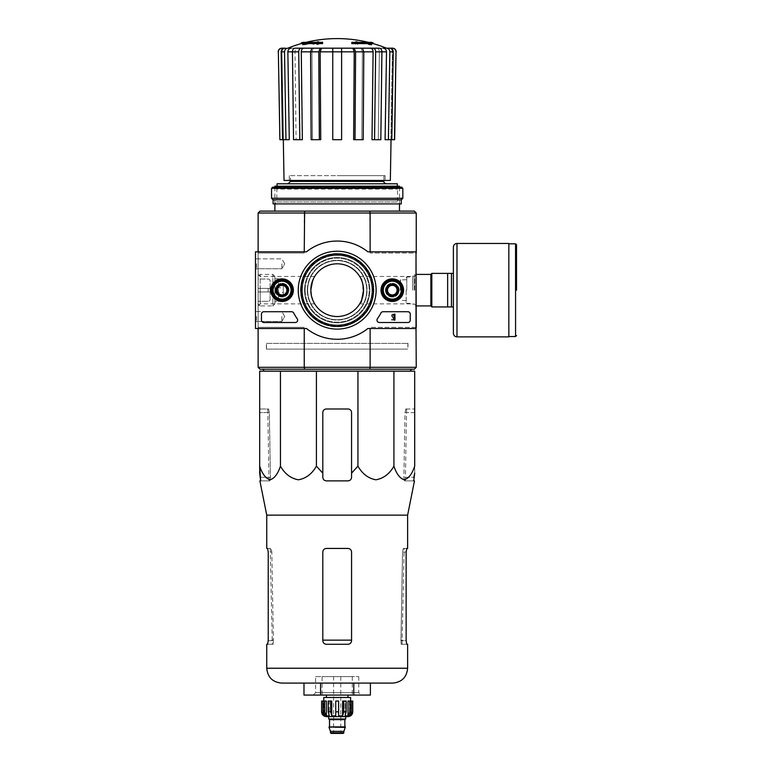 <?xml version="1.0" encoding="UTF-8"?>
<svg xmlns="http://www.w3.org/2000/svg" width="772" height="772" viewBox="0 0 772 772"><rect width="100%" height="100%" fill="white"/><g stroke="black" fill="none" stroke-linecap="round" stroke-linejoin="round"><path stroke-width="0.58" stroke-dasharray="3.86 2.9" d="M357.947 371.149L414.689 371.149L414.689 466.124C412.18 473.844 408.726 478.399 404.325 479.798C399.906 478.428 396.441 473.873 393.923 466.124C389.58 473.844 383.587 478.399 375.964 479.798C368.312 478.428 362.309 473.873 357.947 466.124L357.947 371.149L259.682 371.149L259.682 466.124C262.19 473.873 265.664 478.428 270.075 479.798C274.485 478.399 277.939 473.844 280.448 466.124L280.448 371.149M263.995 371.149L410.376 371.149L263.995 371.149M301.244 42.875L308.51 42.875L308.51 43.599L301.244 43.599M322.571 43.599L322.571 43.068L309.977 43.068A129.32 11.271 90 0 1 310.489 42.161A128.364 83.366 -90 0 1 312.235 42.064A129.677 11.3 -90 0 0 311.598 43.328A129.185 128.692 90 0 0 304.284 44.901A125.527 81.523 90 0 0 302.508 45.017A129.551 129.059 -90 0 1 308.51 43.599M322.571 42.344L322.571 43.068M305.973 42.344A131.771 131.771 0 0 0 303.164 43.068L303.164 42.344L309.977 42.344L309.977 43.068M309.977 42.344A129.32 11.271 90 0 1 310.489 41.447L310.489 42.161M310.489 41.447A128.364 83.366 -90 0 1 312.235 41.341L312.235 42.064M312.235 41.341A129.677 11.3 -90 0 0 311.598 42.605L311.598 43.328M311.598 42.605A129.185 128.692 90 0 0 304.284 44.187L304.284 44.901M304.284 44.187A125.527 81.523 90 0 0 302.508 44.293L302.508 45.017M302.508 44.293A129.551 129.059 -90 0 1 308.51 42.875M351.8 42.344L351.8 43.599M373.127 43.599L365.86 43.599L365.86 42.875L373.127 42.875M365.86 42.875A129.551 129.059 90 0 1 371.863 44.293L371.863 45.017A125.527 81.523 -90 0 0 370.087 44.901A129.185 128.692 -90 0 0 362.763 43.328A129.677 11.3 90 0 0 362.136 42.064A128.364 83.366 90 0 1 363.882 42.161A129.32 11.271 -90 0 1 364.394 43.068L351.8 43.068M365.86 43.599A129.551 129.059 90 0 1 371.863 45.017M371.863 44.293A125.527 81.523 -90 0 0 370.087 44.187L370.087 44.901M370.087 44.187A129.185 128.692 -90 0 0 362.763 42.605L362.763 43.328M362.763 42.605A129.677 11.3 90 0 0 362.136 41.341L362.136 42.064M362.136 41.341A128.364 83.366 90 0 1 363.882 41.447L363.882 42.161M363.882 41.447A129.32 11.271 -90 0 1 364.394 42.344L364.394 43.068M364.394 42.344L371.207 42.344L371.207 43.068A131.771 131.771 0 0 0 368.389 42.344M357.552 41.736L357.552 43.927A127.37 127.37 0 0 0 355.631 43.628L355.631 41.447A129.532 129.532 0 0 1 357.552 41.736L357.552 44.641A127.37 127.37 0 0 0 355.631 44.351L355.631 42.161A129.532 129.532 0 0 1 357.552 42.45M355.631 41.447L355.631 42.161M357.552 43.927L357.552 44.641M355.631 43.628L355.631 44.351M316.819 41.736A129.532 129.532 0 0 1 318.74 41.447L318.74 42.228A128.76 128.76 0 0 1 322.571 41.727L322.571 42.161A128.326 128.326 0 0 0 318.74 42.663L318.74 43.628A127.37 127.37 0 0 0 316.819 43.927L316.819 42.952A128.326 128.326 0 0 0 312.988 43.628L312.988 43.193A128.76 128.76 0 0 1 316.819 42.518L316.819 42.45A129.532 129.532 0 0 1 318.74 42.161L318.74 42.942A128.76 128.76 0 0 1 322.571 42.45L322.571 42.885A128.326 128.326 0 0 0 318.74 43.377L318.74 44.351A127.37 127.37 0 0 0 316.819 44.641L316.819 43.676A128.326 128.326 0 0 0 312.988 44.351L312.988 43.907A128.76 128.76 0 0 1 316.819 43.232L316.819 42.45M316.819 42.518L316.819 43.232M318.74 41.447L318.74 42.161M318.74 42.228L318.74 42.942M322.571 41.727L322.571 42.45M322.571 42.161L322.571 42.885M318.74 42.663L318.74 43.377M318.74 43.628L318.74 44.351M316.819 43.927L316.819 44.641M316.819 42.952L316.819 43.676M312.988 43.628L312.988 44.351M312.988 43.193L312.988 43.907M287.802 48.182C285.756 48.404 284.646 49.62 284.472 51.84C284.646 49.62 285.756 48.404 287.802 48.182L388.798 48.182C391.018 48.404 392.215 49.62 392.408 51.84L390.864 139.703L385.083 139.703L388.48 139.703L385.083 139.703L386.511 51.84C386.328 49.62 385.218 48.404 383.173 48.182L386.511 48.182C388.548 48.404 389.667 49.62 389.841 51.84L393.228 51.84L391.809 139.703M285.563 48.182C283.353 48.404 282.147 49.62 281.963 51.84C282.156 49.62 283.353 48.404 285.563 48.182L281.963 48.182C279.753 48.404 278.547 49.62 278.354 51.84L279.725 139.703M303.821 48.182C302.257 48.404 301.408 49.62 301.273 51.84L302.354 139.703L293.543 139.703L296.091 139.703L293.543 139.703L292.453 51.84C292.588 49.62 293.437 48.404 295 48.182L383.173 48.182M396.007 51.84C395.824 49.63 394.627 48.404 392.408 48.182L388.798 48.182C391.018 48.404 392.215 49.62 392.408 51.84L389.899 51.84L388.48 139.703L389.899 51.84C389.725 49.62 388.615 48.404 386.569 48.182C388.615 48.404 389.725 49.62 389.899 51.84L392.408 51.84L390.864 139.703L394.473 139.703L396.181 51.84M376.813 48.182C378.386 48.404 379.235 49.62 379.37 51.84C379.235 49.62 378.386 48.404 376.813 48.182L379.37 48.182C380.934 48.404 381.783 49.62 381.918 51.84L380.828 139.703L372.007 139.703L378.28 139.703L372.007 139.703L373.098 51.84C372.963 49.62 372.114 48.404 370.55 48.182M361.035 48.182L362.415 51.84L361.035 48.182L362.415 48.182L363.795 51.84L363.207 139.703L353.634 139.703L361.827 139.703L353.634 139.703L354.223 51.84L352.843 48.182M321.528 48.182L320.148 51.84L320.737 139.703L312.544 139.703L311.956 51.84L310.576 51.84L311.956 48.182L313.335 48.182L311.956 51.84L312.544 139.703L311.164 139.703L320.737 139.703L311.164 139.703L310.576 51.84L318.768 51.84L319.357 139.703M284.472 48.182C282.427 48.404 281.317 49.62 281.143 51.84L284.53 51.84C284.704 49.62 285.814 48.404 287.86 48.182L297.548 48.182C295.985 48.404 295.136 49.62 295 51.84L296.091 139.703L295 51.84C295.136 49.62 295.985 48.404 297.548 48.182M373.098 48.182C374.661 48.404 375.51 49.62 375.646 51.84L381.918 51.84L379.37 51.84L378.28 139.703L379.37 51.84L386.511 51.84M354.223 48.182L355.602 51.84L363.795 51.84L362.415 51.84L361.827 139.703L362.415 51.84L373.098 51.84M332.751 139.703L341.62 139.703L332.751 139.703L332.751 51.84L332.751 139.703L332.751 51.84L341.62 51.84L341.62 139.703L332.751 139.703M354.223 51.84L341.62 51.84L341.62 48.182L341.62 139.703L341.62 48.182M332.751 48.182L332.751 51.84L332.751 48.182M291.189 48.182C289.143 48.404 288.033 49.62 287.86 51.84L289.288 139.703L279.898 139.703M285.891 139.703L284.472 51.84L285.891 139.703M283.498 139.703L281.963 51.84L283.498 139.703M282.562 139.703L281.143 51.84M284.53 51.84L285.949 139.703M287.86 51.84L298.725 51.84L299.806 139.703M298.725 51.84C298.851 49.62 299.71 48.404 301.273 48.182M301.273 51.84L311.956 51.84L313.335 48.182M318.768 51.84L320.148 48.182M355.014 139.703L355.602 51.84M374.555 139.703L375.646 51.84M393.228 51.84C393.054 49.62 391.944 48.404 389.899 48.182M388.412 139.703L389.841 51.84M290.465 175.64L383.906 175.64L290.465 175.64L290.465 181.391L383.906 181.391M260.174 290.166L260.174 303.878L260.174 290.166M312.583 280.709L314.677 276.453L311.377 284.829M311.367 295.444L314.677 303.878C313.316 303.087 312.033 298.513 310.827 290.166A26.354 26.354 0 0 1 350.363 267.344A26.354 26.354 0 0 1 350.363 312.988A26.354 26.354 0 0 1 310.827 290.166A26.354 26.354 0 0 1 350.363 267.344A26.354 26.354 0 0 1 350.363 312.988A26.354 26.354 0 0 1 310.827 290.166A26.354 26.354 0 0 0 350.363 312.988A26.354 26.354 0 0 0 350.363 267.344A26.354 26.354 0 0 0 310.827 290.166A26.354 26.354 0 0 0 350.363 312.988A26.354 26.354 0 0 0 350.363 267.344A26.354 26.354 0 0 0 310.827 290.166A26.354 26.354 0 0 1 350.363 267.344A26.354 26.354 0 0 1 350.363 312.988A26.354 26.354 0 0 1 310.827 290.166M414.197 290.166L414.197 276.453L414.197 290.166M361.778 299.623L359.694 303.878C363.94 304.766 363.921 275.556 359.694 276.453C361.055 277.245 362.338 281.819 363.535 290.166M258.118 328.496L258.118 327.299L304.245 327.299L258.118 327.299L304.245 327.299L258.118 327.299L258.118 253.033L258.118 367.308L260.039 369.228L304.631 369.228L304.245 367.308L370.126 367.308L369.74 369.228L304.631 369.228M369.74 369.228L414.332 369.228L416.243 367.308L416.243 327.299L370.126 327.299L370.126 328.496M416.243 327.299L370.126 327.299L416.243 327.299L416.243 213.014L304.245 213.014L304.631 211.103L369.74 211.103L370.126 253.033L416.012 253.033M274.89 211.103L399.481 211.103L274.89 211.103M369.74 211.103L414.332 211.103L416.243 213.014M304.245 251.836L304.245 253.033L258.118 253.033L258.118 213.014L260.039 211.103L304.631 211.103M300.53 290.166A36.66 36.66 0 0 1 355.516 258.417A36.66 36.66 0 0 1 355.516 321.914A36.66 36.66 0 0 1 300.53 290.166A36.66 36.66 0 0 1 355.516 258.417A36.66 36.66 0 0 1 355.516 321.914A36.66 36.66 0 0 1 300.53 290.166M386.299 290.166A5.993 5.993 0 0 1 395.283 284.974A5.993 5.993 0 0 1 395.283 295.348A5.993 5.993 0 0 1 386.299 290.166A5.993 5.993 0 0 1 395.283 284.974A5.993 5.993 0 0 1 395.283 295.348A5.993 5.993 0 0 1 386.299 290.166M276.087 290.166A5.993 5.993 0 0 1 285.071 284.974A5.993 5.993 0 0 1 285.071 295.348A5.993 5.993 0 0 1 276.087 290.166A5.993 5.993 0 0 1 285.071 284.974A5.993 5.993 0 0 1 285.071 295.348A5.993 5.993 0 0 1 276.087 290.166M258.118 367.308L304.245 367.308L304.245 328.496M416.243 367.308L370.126 367.308L370.126 327.299L416.012 327.299M370.126 251.836L370.126 253.033L416.243 253.033M258.118 251.836L258.118 253.033L304.245 253.033L258.118 253.033L304.245 253.033L304.245 213.014L258.118 213.014M416.243 290.166L416.243 274.407L416.243 290.166M258.118 290.166L258.118 274.407L258.118 290.166M277.129 290.166A4.95 4.95 0 0 1 284.559 285.881A4.95 4.95 0 0 1 284.559 294.45A4.95 4.95 0 0 1 277.129 290.166A4.95 4.95 0 0 1 284.559 285.881A4.95 4.95 0 0 1 284.559 294.45A4.95 4.95 0 0 1 277.129 290.166A4.95 4.95 0 0 1 284.559 285.881A4.95 4.95 0 0 1 284.559 294.45A4.95 4.95 0 0 1 277.129 290.166A4.95 4.95 0 0 1 282.079 285.215A4.95 4.95 0 0 1 287.03 290.166A4.95 4.95 0 0 1 282.079 295.116A4.95 4.95 0 0 1 277.129 290.166M387.341 290.166A4.95 4.95 0 0 1 394.762 285.881A4.95 4.95 0 0 1 394.762 294.45A4.95 4.95 0 0 1 387.341 290.166A4.95 4.95 0 0 1 394.762 285.881A4.95 4.95 0 0 1 394.762 294.45A4.95 4.95 0 0 1 387.341 290.166A4.95 4.95 0 0 1 394.762 285.881A4.95 4.95 0 0 1 394.762 294.45A4.95 4.95 0 0 1 387.341 290.166A4.95 4.95 0 0 1 392.292 285.215A4.95 4.95 0 0 1 397.242 290.166A4.95 4.95 0 0 1 392.292 295.116A4.95 4.95 0 0 1 387.341 290.166M301.244 290.166A35.937 35.937 0 0 1 355.149 259.045A35.937 35.937 0 0 1 355.149 321.287A35.937 35.937 0 0 1 301.244 290.166A35.937 35.937 0 0 1 355.149 259.045A35.937 35.937 0 0 1 355.149 321.287A35.937 35.937 0 0 1 301.244 290.166A35.937 35.937 0 0 1 355.149 259.045A35.937 35.937 0 0 1 355.149 321.287A35.937 35.937 0 0 1 301.244 290.166A35.937 35.937 0 0 1 355.149 259.045A35.937 35.937 0 0 1 355.149 321.287A35.937 35.937 0 0 1 301.244 290.166A35.937 35.937 0 0 1 355.149 259.045A35.937 35.937 0 0 1 355.149 321.287A35.937 35.937 0 0 1 301.244 290.166M274.89 187.142L274.89 203.914L399.481 203.914L274.89 203.914L276.839 201.965L397.532 201.965L276.839 201.965L276.839 189.092L397.532 189.092L276.839 189.092L274.89 187.142L399.481 187.142L274.89 187.142M274.89 186.187L399.481 186.187M288.072 183.794L386.299 183.794L288.072 183.794M277.052 183.794L397.319 183.794M277.052 186.187L397.319 186.187L277.052 186.187M284.028 180.436L390.342 180.436M337.181 180.436L385.103 180.436L337.181 180.436M337.181 175.64L385.103 175.64L337.181 175.64M260.647 480.879L269.872 480.879L269.013 480.879L269.872 480.879L270.48 477.279L269.332 412.595L268.598 408.996L259.682 408.996L259.682 412.595L259.682 408.996L268.598 408.996L269.332 412.595L270.48 477.279L269.872 480.879L259.894 480.879M322.812 473.188L322.812 412.595A3.59 3.59 0 0 1 326.402 408.996C324.23 409.199 323.034 410.405 322.812 412.595L322.812 473.188L316.414 466.124C312.071 473.844 306.088 478.399 298.455 479.798C290.812 478.428 284.81 473.873 280.448 466.124M316.414 466.124L316.414 371.149M393.923 466.124L393.923 371.149M414.689 412.595L414.689 473.188L414.689 408.996L414.689 412.595L405.039 412.595L405.763 408.996L405.039 412.595L403.881 477.279L404.499 480.879L405.358 480.879L404.499 480.879L403.881 477.279L405.039 412.595L414.689 412.595M357.947 466.124L351.559 473.188L351.559 412.595C351.337 410.405 350.141 409.208 347.969 408.996A3.59 3.59 0 0 1 351.559 412.595L351.559 473.188M326.402 408.996L347.969 408.996C350.141 409.199 351.337 410.405 351.559 412.595L351.559 477.279C351.347 479.46 350.15 480.657 347.969 480.879L326.402 480.879C324.221 480.657 323.024 479.46 322.812 477.279C323.034 479.48 324.23 480.676 326.402 480.879C324.23 480.676 323.034 479.48 322.812 477.279L322.812 412.595C323.034 410.405 324.23 409.208 326.402 408.996L347.969 408.996L326.402 408.996M370.386 695.07L320.583 695.07L320.583 683.085L353.779 683.085L303.985 683.085L370.386 683.085M322.812 552.038L322.812 640.683L322.812 552.038C323.034 549.838 324.23 548.641 326.402 548.438C324.23 548.641 323.034 549.838 322.812 552.038L322.812 640.683C323.024 642.864 324.23 644.06 326.402 644.273C324.23 644.07 323.034 642.873 322.812 640.683C323.034 642.873 324.23 644.07 326.402 644.273L347.969 644.273C350.141 644.07 351.337 642.873 351.559 640.683C351.337 642.864 350.141 644.06 347.969 644.273C350.141 644.07 351.337 642.873 351.559 640.683L351.559 552.038C351.337 549.838 350.141 548.641 347.969 548.438C350.141 548.641 351.337 549.838 351.559 552.038L351.559 640.683L351.559 552.038C351.337 549.838 350.141 548.641 347.969 548.438L326.402 548.438C324.23 548.641 323.034 549.838 322.812 552.038M267.575 644.273L273.22 644.273L273.394 640.142L273.22 644.273L266.745 644.273M266.745 548.438L271.068 548.438L267.575 548.438L268.231 552.038L271.821 552.038L273.394 640.142L271.821 552.038L271.068 548.438L271.821 552.038L268.231 552.038L268.231 640.683L273.413 640.683L268.231 640.683M400.977 640.142L402.55 552.038L400.957 640.683L400.977 640.142L402.569 640.142L400.977 640.142M403.302 548.438L402.55 552.038L403.302 548.438L406.796 548.438L403.302 548.438M401.15 644.273L400.957 640.683L401.15 644.273L406.796 644.273L401.15 644.273M407.626 644.273L406.796 644.273L406.14 640.683L400.957 640.683L406.14 640.683L406.14 552.038L402.55 552.038L406.14 552.038M406.796 548.438L407.626 548.438M414.477 480.879L404.499 480.879L413.715 480.879L413.86 477.279L403.881 477.279L413.86 477.279M266.745 515.136L407.626 515.136M405.763 408.996L414.689 408.996L405.763 408.996M347.969 480.879C350.141 480.676 351.337 479.48 351.559 477.279C351.337 479.48 350.141 480.676 347.969 480.879M320.583 695.07L303.985 695.07M353.779 695.07L353.779 683.085M315.623 676.619L358.748 676.619L315.623 676.619L315.623 692.667L358.748 692.667L315.623 692.667L313.229 695.07L361.142 695.07L313.229 695.07M266.388 349.108L407.983 349.108L266.388 349.108L266.388 343.357L407.983 343.357L266.388 343.357M266.504 343.357L407.867 343.357L266.504 343.357L266.504 349.108L407.867 349.108L266.504 349.108M453.386 273.394L451.466 273.394L451.466 306.938L431.818 306.938L431.818 273.394L451.466 273.394L451.466 306.938L453.386 306.938L453.386 247.04M447.635 273.394L447.635 306.938M400.311 290.166L400.311 279.985L400.311 290.166M406.188 290.166L406.188 302.74L406.188 290.166M406.786 290.166L406.786 276.984L406.786 290.166M412.653 290.166L412.653 276.453L412.653 290.166M414.709 290.166L414.709 274.407L414.709 290.166M431.818 290.166L431.818 273.442L431.818 290.166M508.844 336.882L508.844 243.45M451.466 273.394L451.466 306.938M416.012 328.496L416.012 251.836L367.887 251.836A49.118 49.118 0 0 0 306.474 251.836L255.484 251.836L255.484 328.496L306.474 328.496A49.118 49.118 0 0 0 367.887 328.496L416.012 328.496L416.012 251.836L367.887 251.836A49.118 49.118 0 0 0 306.474 251.836L255.484 251.836L255.484 328.496L306.474 328.496A49.118 49.118 0 0 0 367.887 328.496L416.012 328.496L367.887 328.496A49.118 49.118 0 0 1 306.474 328.496L255.484 328.496L255.484 251.836L306.474 251.836A49.118 49.118 0 0 1 367.887 251.836L416.012 251.836L416.012 328.496M255.484 263.812L255.484 269.804L255.484 263.812M255.484 316.52L255.484 322.513L255.484 316.52M385.402 290.166A6.89 6.89 0 0 0 395.737 296.13A6.89 6.89 0 0 0 395.737 284.202A6.89 6.89 0 0 0 385.402 290.166A6.89 6.89 0 0 1 395.737 284.202A6.89 6.89 0 0 1 395.737 296.13A6.89 6.89 0 0 1 385.402 290.166M275.189 290.166A6.89 6.89 0 0 0 285.524 296.13A6.89 6.89 0 0 0 285.524 284.202A6.89 6.89 0 0 0 275.189 290.166A6.89 6.89 0 0 1 285.524 284.202A6.89 6.89 0 0 1 285.524 296.13A6.89 6.89 0 0 1 275.189 290.166M410.019 320.11L410.019 314.127A2.393 2.393 0 0 0 407.626 311.724L382.787 311.724A2.393 2.393 0 0 0 380.664 313.007A49.118 49.118 0 0 1 377.141 318.72A2.393 2.393 0 0 0 379.091 322.513L407.626 322.513A2.393 2.393 0 0 0 410.019 320.11L410.019 314.127A2.393 2.393 0 0 0 407.626 311.724L382.787 311.724A2.393 2.393 0 0 0 380.664 313.007A49.118 49.118 0 0 1 377.141 318.72A2.393 2.393 0 0 0 379.091 322.513L407.626 322.513A2.393 2.393 0 0 0 410.019 320.11M263.87 322.513L294.981 322.513A2.393 2.393 0 0 0 296.93 318.73A49.35 49.35 0 0 1 293.437 313.017A2.393 2.393 0 0 0 291.314 311.724L263.87 311.724A2.393 2.393 0 0 0 261.476 314.127L261.476 320.11A2.393 2.393 0 0 0 263.87 322.513L294.981 322.513A2.393 2.393 0 0 0 296.93 318.73A49.35 49.35 0 0 1 293.437 313.017A2.393 2.393 0 0 0 291.314 311.724L263.87 311.724A2.393 2.393 0 0 0 261.476 314.127L261.476 320.11A2.393 2.393 0 0 0 263.87 322.513A2.393 2.393 0 0 1 261.476 320.11L261.476 314.127A2.393 2.393 0 0 1 263.87 311.724L291.584 311.724A2.393 2.393 0 0 1 293.707 313.007A49.118 49.118 0 0 0 297.22 318.72A2.393 2.393 0 0 1 295.271 322.513L263.87 322.513M298.253 290.166A38.928 38.928 0 0 0 356.654 323.883A38.928 38.928 0 0 0 356.654 256.449A38.928 38.928 0 0 0 298.253 290.166M381.001 290.166A11.29 11.29 0 0 0 397.937 299.941A11.29 11.29 0 0 0 397.937 280.39A11.29 11.29 0 0 0 381.001 290.166M270.789 290.166A11.29 11.29 0 0 0 287.724 299.941A11.29 11.29 0 0 0 287.724 280.39A11.29 11.29 0 0 0 270.789 290.166M271.416 290.166A10.663 10.663 0 0 0 287.406 299.401A10.663 10.663 0 0 0 287.406 280.931A10.663 10.663 0 0 0 271.416 290.166M275.614 290.166A6.465 6.465 0 0 0 285.312 295.772A6.465 6.465 0 0 0 285.312 284.559A6.465 6.465 0 0 0 275.614 290.166A6.465 6.465 0 0 1 285.312 284.559A6.465 6.465 0 0 1 285.312 295.772A6.465 6.465 0 0 1 275.614 290.166M381.629 290.166A10.663 10.663 0 0 0 397.619 299.401A10.663 10.663 0 0 0 397.619 280.931A10.663 10.663 0 0 0 381.629 290.166M385.817 290.166A6.465 6.465 0 0 0 395.525 295.772A6.465 6.465 0 0 0 395.525 284.559A6.465 6.465 0 0 0 385.817 290.166A6.465 6.465 0 0 1 395.525 284.559A6.465 6.465 0 0 1 395.525 295.772A6.465 6.465 0 0 1 385.817 290.166M300.897 290.166A36.284 36.284 0 0 0 355.332 321.586A36.284 36.284 0 0 0 355.332 258.736A36.284 36.284 0 0 0 300.897 290.166A36.284 36.284 0 0 0 355.332 321.586A36.284 36.284 0 0 0 355.332 258.736A36.284 36.284 0 0 0 300.897 290.166A36.284 36.284 0 0 1 355.332 258.736A36.284 36.284 0 0 1 355.332 321.586A36.284 36.284 0 0 1 300.897 290.166M281.838 316.52L281.838 321.47L281.838 316.52M256.526 316.52L256.526 321.47L256.526 316.52M281.838 263.812L281.838 268.762L281.838 263.812M256.526 263.812L256.526 268.762L256.526 263.812M394.82 320.11L392.369 315.902A0.714 0.714 0 0 1 392.832 314.86A0.714 0.714 0 0 1 393.73 315.565L394.444 315.565A1.438 1.438 0 0 0 392.639 314.175A1.438 1.438 0 0 0 391.761 316.279L393.942 319.396L391.568 319.396L391.568 320.11L394.82 320.11L392.369 315.902A0.714 0.714 0 0 1 392.832 314.86A0.714 0.714 0 0 1 393.73 315.565L394.444 315.565A1.438 1.438 0 0 0 392.639 314.175A1.438 1.438 0 0 0 391.761 316.279L393.942 319.396L391.568 319.396L391.568 320.11L394.82 320.11M387.496 292.935L392.292 295.695L397.078 292.935L397.078 287.396L392.292 284.636L387.496 287.396L387.496 292.935A5.529 5.529 0 0 0 397.078 292.935A5.529 5.529 0 0 0 392.292 284.636A5.529 5.529 0 0 0 387.496 292.935L387.496 287.396L392.292 284.636L397.078 287.396L397.078 292.935L394.685 294.315A4.796 4.796 0 0 0 394.685 286.016A4.796 4.796 0 0 0 387.496 290.166A4.796 4.796 0 0 0 389.889 294.315L387.496 292.935M392.292 281.182A8.984 8.984 0 0 0 384.504 294.653A8.984 8.984 0 0 0 400.07 294.653A8.984 8.984 0 0 0 392.292 281.182M392.292 279.985A10.181 10.181 0 0 0 383.472 295.261A10.181 10.181 0 0 0 401.112 295.261A10.181 10.181 0 0 0 392.292 279.985A10.181 10.181 0 0 0 383.472 295.261A10.181 10.181 0 0 0 401.112 295.261A10.181 10.181 0 0 0 392.292 279.985M392.292 280.284A9.882 9.882 0 0 0 383.732 295.107A9.882 9.882 0 0 0 400.851 295.107A9.882 9.882 0 0 0 392.292 280.284M392.292 284.057A6.108 6.108 0 0 0 386.994 293.225A6.108 6.108 0 0 0 397.58 293.225A6.108 6.108 0 0 0 392.292 284.057M392.292 284.173A5.993 5.993 0 0 0 387.1 293.157A5.993 5.993 0 0 0 397.474 293.157A5.993 5.993 0 0 0 392.292 284.173A5.993 5.993 0 0 0 387.1 293.157A5.993 5.993 0 0 0 397.474 293.157A5.993 5.993 0 0 0 392.292 284.173M392.292 285.35A4.815 4.815 0 0 0 388.123 292.569A4.815 4.815 0 0 0 396.461 292.569A4.815 4.815 0 0 0 392.292 285.35M389.889 294.315A4.796 4.796 0 0 0 394.685 294.315L392.292 295.695L389.889 294.315M277.283 292.935L282.079 295.695L286.875 292.935L286.875 287.396L282.079 284.636L277.283 287.396L277.283 292.935A5.529 5.529 0 0 0 286.875 292.935A5.529 5.529 0 0 0 282.079 284.636A5.529 5.529 0 0 0 277.283 292.935L277.283 287.396L282.079 284.636L286.875 287.396L286.875 292.935L284.472 294.315A4.796 4.796 0 0 0 284.472 286.016A4.796 4.796 0 0 0 277.283 290.166A4.796 4.796 0 0 0 279.686 294.315L277.283 292.935M282.079 281.182A8.984 8.984 0 0 0 274.301 294.653A8.984 8.984 0 0 0 289.857 294.653A8.984 8.984 0 0 0 282.079 281.182M282.079 279.985A10.181 10.181 0 0 0 273.259 295.261A10.181 10.181 0 0 0 290.899 295.261A10.181 10.181 0 0 0 282.079 279.985A10.181 10.181 0 0 0 273.259 295.261A10.181 10.181 0 0 0 290.899 295.261A10.181 10.181 0 0 0 282.079 279.985M282.079 280.284A9.882 9.882 0 0 0 273.52 295.107A9.882 9.882 0 0 0 290.639 295.107A9.882 9.882 0 0 0 282.079 280.284M282.079 284.057A6.108 6.108 0 0 0 276.791 293.225A6.108 6.108 0 0 0 287.367 293.225A6.108 6.108 0 0 0 282.079 284.057M282.079 284.173A5.993 5.993 0 0 0 276.897 293.157A5.993 5.993 0 0 0 287.271 293.157A5.993 5.993 0 0 0 282.079 284.173A5.993 5.993 0 0 0 276.897 293.157A5.993 5.993 0 0 0 287.271 293.157A5.993 5.993 0 0 0 282.079 284.173M282.079 285.35A4.815 4.815 0 0 0 277.91 292.569A4.815 4.815 0 0 0 286.248 292.569A4.815 4.815 0 0 0 282.079 285.35M279.686 294.315A4.796 4.796 0 0 0 284.472 294.315L282.079 295.695L279.686 294.315M407.867 311.724A2.393 2.393 0 0 1 410.26 314.127L410.26 320.11A2.393 2.393 0 0 1 407.867 322.513L379.39 322.513A2.393 2.393 0 0 1 377.431 318.73A49.35 49.35 0 0 0 380.934 313.017A2.393 2.393 0 0 1 383.057 311.724L407.867 311.724M394.202 314.127L394.926 314.127L394.926 320.11L394.202 320.11L394.202 315.294L393.488 315.323L394.202 314.127M392.292 300.347A10.181 10.181 0 0 1 383.472 285.071A10.181 10.181 0 0 1 401.112 285.071A10.181 10.181 0 0 1 392.292 300.347M392.292 300.047A9.882 9.882 0 0 1 383.732 285.225A9.882 9.882 0 0 1 400.851 285.225A9.882 9.882 0 0 1 392.292 300.047M392.292 296.274A6.108 6.108 0 0 1 386.994 287.107A6.108 6.108 0 0 1 397.58 287.107A6.108 6.108 0 0 1 392.292 296.274M392.292 296.158A5.993 5.993 0 0 1 387.1 287.174A5.993 5.993 0 0 1 397.474 287.174A5.993 5.993 0 0 1 392.292 296.158A5.993 5.993 0 0 1 387.1 287.174A5.993 5.993 0 0 1 397.474 287.174A5.993 5.993 0 0 1 392.292 296.158M392.292 294.981A4.815 4.815 0 0 1 388.123 287.763A4.815 4.815 0 0 1 396.461 287.763A4.815 4.815 0 0 1 392.292 294.981M282.079 300.347A10.181 10.181 0 0 1 273.259 285.071A10.181 10.181 0 0 1 290.899 285.071A10.181 10.181 0 0 1 282.079 300.347M282.079 300.047A9.882 9.882 0 0 1 273.52 285.225A9.882 9.882 0 0 1 290.639 285.225A9.882 9.882 0 0 1 282.079 300.047M282.079 296.274A6.108 6.108 0 0 1 276.791 287.107A6.108 6.108 0 0 1 287.367 287.107A6.108 6.108 0 0 1 282.079 296.274M282.079 296.158A5.993 5.993 0 0 1 276.897 287.174A5.993 5.993 0 0 1 287.271 287.174A5.993 5.993 0 0 1 282.079 296.158A5.993 5.993 0 0 1 276.897 287.174A5.993 5.993 0 0 1 287.271 287.174A5.993 5.993 0 0 1 282.079 296.158M282.079 294.981A4.815 4.815 0 0 1 277.91 287.763A4.815 4.815 0 0 1 286.248 287.763A4.815 4.815 0 0 1 282.079 294.981M272.738 187.142L401.633 187.142M271.541 188.339L402.83 188.339M271.541 198.288L402.83 198.288M273.095 199.842L401.276 199.842M273.095 203.914L401.276 203.914M283.276 292.559L283.276 287.773L283.276 292.559L270.103 292.559L270.103 287.773L270.103 292.559M270.103 288.371L258.118 288.371L270.103 288.371L258.118 288.371L258.118 279.02L268.183 279.02A1.92 1.92 0 0 1 270.103 280.94L270.103 291.961L258.118 291.961L270.103 291.961L258.118 291.961L258.118 279.02L268.183 279.02A1.92 1.92 0 0 1 270.103 280.94L270.103 288.371L258.118 288.371L258.118 301.302L258.118 291.961L270.103 291.961L270.103 299.391A1.92 1.92 0 0 1 268.183 301.302L258.118 301.302L268.183 301.302A1.92 1.92 0 0 0 270.103 299.391L270.103 288.371M258.118 303.878L258.118 276.453L258.118 303.878L260.174 305.924L260.174 274.407L260.174 305.924L272.844 305.924L272.844 274.407L272.844 305.924L274.89 303.878L274.89 276.453L274.89 303.878M283.276 295.193L283.276 285.138L283.276 295.193L278.489 295.193L278.489 285.138L278.489 295.193M278.489 301.543L278.489 278.788L278.489 301.543L274.89 301.543L274.89 278.788L274.89 301.543M345.692 716.628L328.679 716.628L345.692 716.628M326.402 716.628L347.969 716.628M343.289 733.4L331.072 733.4M333.591 733.4L340.78 733.4L333.591 733.4L333.591 676.619L340.78 676.619L333.591 676.619M343.897 731.354L330.474 731.354M345.335 727.407L329.036 727.407M345.335 726.934L329.036 726.934M345.094 726.934L329.277 726.934L345.094 726.934M345.451 719.021L328.92 719.021L345.451 719.021M345.692 719.021L328.679 719.021M338.618 711.842L338.618 701.053L335.743 701.053L335.743 711.842L338.618 711.842L338.618 701.053L335.743 701.053L338.618 701.053L338.618 715.837L342.614 715.837L342.614 701.053L346.184 701.053L343.694 701.053L343.694 711.842L346.184 711.842L345.103 715.837L345.103 701.053L343.694 701.053M350.527 714.66L350.527 701.053L351.328 701.053L351.328 711.842L349.455 715.837L349.455 701.053L351.328 701.053L349.899 701.053L349.899 711.842L348.018 715.837L345.103 715.837L345.103 701.053L346.184 701.053L346.184 711.842M352.756 701.053L352.688 711.842L350.527 715.837L349.455 715.837L349.455 701.053L348.018 701.053L351.328 701.053M324.472 701.053L324.472 711.842L326.353 715.837L326.353 701.053L323.034 701.053L324.915 701.053L324.915 715.837L324.915 701.053L326.353 701.053L323.034 701.053L323.034 711.842L324.915 715.837L323.844 715.837L323.844 701.053L321.615 701.053M330.677 701.053L330.677 711.842L331.757 715.837L331.757 701.053L328.187 701.053L329.268 701.053L329.268 715.837L329.268 701.053L331.757 701.053L328.187 701.053L328.187 711.842L329.268 715.837L326.353 715.837M335.743 711.842L335.743 715.837L331.757 715.837M322.088 676.619L352.283 676.619L322.088 676.619L322.088 695.07L352.283 695.07L322.088 695.07M326.402 695.07L347.969 695.07L326.402 695.07M347.969 697.463L326.402 697.463L347.969 697.463M350.604 697.463L323.767 697.463M335.743 715.837L335.743 701.053L335.743 715.837M323.844 714.66L323.844 701.053L323.034 701.053M349.899 701.053L348.018 701.053L348.018 715.837M350.527 715.837L350.527 701.053L352.688 701.053M320.148 51.84L332.751 51.84M281.963 51.84L284.472 51.84L281.963 51.84M301.727 290.166A35.454 35.454 0 0 1 354.917 259.46A35.454 35.454 0 0 1 354.917 320.872A35.454 35.454 0 0 1 301.727 290.166A35.454 35.454 0 0 1 354.917 259.46A35.454 35.454 0 0 1 354.917 320.872A35.454 35.454 0 0 1 301.727 290.166M302.045 290.166A35.136 35.136 0 0 1 354.753 259.739A35.136 35.136 0 0 1 354.753 320.592A35.136 35.136 0 0 1 302.045 290.166A35.136 35.136 0 0 1 354.753 259.739A35.136 35.136 0 0 1 354.753 320.592A35.136 35.136 0 0 1 302.045 290.166M302.383 290.166A34.798 34.798 0 0 1 354.58 260.029A34.798 34.798 0 0 1 354.58 320.303A34.798 34.798 0 0 1 302.383 290.166A34.798 34.798 0 0 1 354.58 260.029A34.798 34.798 0 0 1 354.58 320.303A34.798 34.798 0 0 1 302.383 290.166M304.506 290.166A32.685 32.685 0 0 1 353.528 261.862A32.685 32.685 0 0 1 353.528 318.469A32.685 32.685 0 0 1 304.506 290.166A32.685 32.685 0 0 1 353.528 261.862A32.685 32.685 0 0 1 353.528 318.469A32.685 32.685 0 0 1 304.506 290.166M305.181 290.166A32.009 32.009 0 0 1 353.19 262.451A32.009 32.009 0 0 1 353.19 317.881A32.009 32.009 0 0 1 305.181 290.166A32.009 32.009 0 0 1 353.19 262.451A32.009 32.009 0 0 1 353.19 317.881A32.009 32.009 0 0 1 305.181 290.166M307.295 290.166A29.886 29.886 0 0 1 352.128 264.285A29.886 29.886 0 0 1 352.128 316.047A29.886 29.886 0 0 1 307.295 290.166A29.886 29.886 0 0 1 352.128 264.285A29.886 29.886 0 0 1 352.128 316.047A29.886 29.886 0 0 1 307.295 290.166M307.632 290.166A29.548 29.548 0 0 1 351.964 264.574A29.548 29.548 0 0 1 351.964 315.758A29.548 29.548 0 0 1 307.632 290.166A29.548 29.548 0 0 1 351.964 264.574A29.548 29.548 0 0 1 351.964 315.758A29.548 29.548 0 0 1 307.632 290.166M322.812 640.142L351.559 640.142M273.394 640.142L271.792 640.142L273.394 640.142M266.745 668.234L407.626 668.234M270.48 477.279L260.511 477.279L270.48 477.279M269.332 412.595L259.682 412.595L269.332 412.595M400.552 290.166L400.552 279.744L400.552 290.166M430.863 305.924L430.863 274.407M515.561 336.524L515.561 243.807M456.976 336.882L456.976 243.45M268.183 288.371L268.183 291.961L268.183 288.371M343.897 732.802L330.474 732.802M344.852 726.693L329.519 726.693M344.852 719.62L329.519 719.62M349.899 711.842L351.328 711.842M323.034 711.842L324.472 711.842M328.187 711.842L330.677 711.842M383.906 175.64L383.906 180.436M258.118 305.924L260.174 303.878L314.677 303.878M258.118 274.407L260.174 276.453L314.677 276.453M359.694 303.878L414.197 303.878L416.243 305.924L414.709 305.924L412.653 303.878M359.694 276.453L414.197 276.453L416.243 274.407L414.709 274.407L412.653 276.453M399.481 187.142L399.481 203.914L397.532 201.965L397.532 189.092L399.481 187.142M289.268 175.64L289.268 180.436M385.103 175.64L385.103 180.436M270.19 548.438L272.323 644.273M402.048 644.273L404.171 548.438M405.358 480.879L406.612 408.996M269.013 480.879L267.759 408.996M358.748 676.619L358.748 692.667L361.142 695.07M407.983 343.357L407.983 349.108M407.867 343.357L407.867 349.108M406.188 279.744L400.311 279.985M406.188 300.588L400.311 300.347M406.188 302.74L406.786 303.338L412.653 303.338M406.188 277.592L406.786 276.984L412.653 276.984M284.694 316.52L281.838 311.57L256.526 311.57L255.484 310.527L256.526 311.57L281.838 311.57L284.694 316.52L281.838 321.47L256.526 321.47L255.484 322.513L256.526 321.47L281.838 321.47L284.694 316.52M284.694 263.812L281.838 258.861L256.526 258.861L255.484 257.819L256.526 258.861L281.838 258.861L284.694 263.812L281.838 268.762L256.526 268.762L255.484 269.804L256.526 268.762L281.838 268.762L284.694 263.812M270.103 287.773L283.276 287.773M278.489 285.138L283.276 285.138M274.89 278.788L278.489 278.788M274.89 276.453L272.844 274.407L260.174 274.407L258.118 276.453M340.78 676.619L340.78 733.4M352.283 676.619L352.283 695.07"/><path stroke-width="1.16" d="M280.448 371.149L259.682 371.149L259.682 466.124C262.19 473.844 265.645 478.399 270.046 479.798C274.465 478.428 277.93 473.873 280.448 466.124C284.791 473.844 290.774 478.399 298.407 479.798C306.05 478.428 312.052 473.873 316.414 466.124L316.414 371.149L280.448 371.149L280.448 466.124M316.414 466.124L322.812 473.188L322.812 477.279C323.014 479.46 324.211 480.657 326.402 480.879L347.969 480.879C350.15 480.657 351.347 479.46 351.559 477.279L351.559 473.188L357.947 466.124C362.3 473.844 368.283 478.399 375.906 479.798C383.559 478.428 389.561 473.873 393.923 466.124C396.432 473.844 399.886 478.399 404.287 479.798C408.706 478.428 412.171 473.873 414.689 466.124L414.689 371.149L316.414 371.149M301.244 43.599L322.571 43.599L322.571 42.875L301.244 42.875L301.244 43.599A131.771 131.771 0 0 0 287.85 48.182L287.802 48.182M322.571 42.875L322.571 42.344L303.164 42.344A131.771 131.771 0 0 0 301.244 42.875M373.127 42.875A131.771 131.771 0 0 0 371.207 42.344L351.8 42.344L351.8 43.599L373.127 43.599L373.127 42.875L351.8 42.875M376.813 48.182L297.548 48.182M278.354 51.84L279.898 139.703L278.354 51.84C278.547 49.62 279.744 48.404 281.963 48.182L285.563 48.182M301.273 48.182L295 48.182C293.437 48.404 292.588 49.62 292.453 51.84L293.543 139.703L302.354 139.703L301.273 51.84C301.408 49.62 302.257 48.404 303.821 48.182L301.273 48.182C299.7 48.404 298.851 49.62 298.725 51.84L287.86 51.84L289.288 139.703L285.949 139.703L284.53 51.84L281.143 51.84L282.562 139.703L285.949 139.703M313.335 48.182L303.821 48.182M320.148 48.182L311.956 48.182L310.576 51.84L311.164 139.703L320.737 139.703L320.148 51.84L321.528 48.182L320.148 48.182L318.768 51.84L301.273 51.84M352.843 48.182L354.223 51.84L353.634 139.703L363.207 139.703L363.795 51.84L362.415 48.182L321.528 48.182M370.55 48.182C372.114 48.404 372.963 49.62 373.098 51.84L372.007 139.703L380.828 139.703L381.918 51.84C381.783 49.62 380.934 48.404 379.37 48.182L361.035 48.182M383.173 48.182C385.218 48.404 386.328 49.62 386.511 51.84L385.083 139.703L394.646 139.703L396.007 51.84C395.824 49.62 394.617 48.404 392.408 48.182L386.511 48.182A131.771 131.771 0 0 0 373.127 43.599M396.007 51.84L394.473 139.703M389.899 48.182C391.944 48.404 393.054 49.62 393.228 51.84L389.841 51.84L388.412 139.703M391.809 139.703L393.228 51.84M389.841 51.84C389.667 49.62 388.548 48.404 386.511 48.182M386.511 51.84L375.646 51.84L374.555 139.703M375.646 51.84C375.51 49.62 374.661 48.404 373.098 48.182M373.098 51.84L355.602 51.84L355.014 139.703M355.602 51.84L354.223 48.182M332.751 139.703L341.62 139.703L341.62 51.84L332.751 51.84L332.751 139.703M341.62 48.182L341.62 51.84L354.223 51.84M332.751 51.84L332.751 48.182L332.751 51.84L320.148 51.84M319.357 139.703L318.768 51.84M299.806 139.703L298.725 51.84M287.86 48.182C285.814 48.404 284.704 49.62 284.53 51.84M287.86 51.84C288.033 49.62 289.143 48.404 291.189 48.182M281.143 51.84C281.317 49.62 282.427 48.404 284.472 48.182M279.898 139.703L282.562 139.703M290.465 180.436L290.465 181.391L288.072 183.794M311.377 284.829L310.827 290.166L312.583 280.709M310.827 290.166A26.354 26.354 0 0 1 350.363 267.344A26.354 26.354 0 0 1 350.363 312.988A26.354 26.354 0 0 1 310.827 290.166L311.367 295.444M363.535 290.166L361.778 299.623M416.012 327.299L416.243 367.308L414.332 369.228L260.039 369.228L258.118 367.308L258.118 328.496M369.74 369.228L370.126 367.308L304.245 367.308L304.631 369.228M369.74 211.103L414.332 211.103L416.243 213.014L370.126 213.014L369.74 211.103L304.631 211.103L304.245 251.836M370.126 251.836L370.126 213.014L258.118 213.014L258.118 251.836M304.631 211.103L260.039 211.103L258.118 213.014M304.245 328.496L304.245 367.308L258.118 367.308M370.126 328.496L370.126 367.308L416.243 367.308M416.012 253.033L416.243 327.299M416.243 213.014L416.243 253.033M399.481 187.142L399.481 186.187L274.89 186.187L274.89 187.142M274.89 203.914L274.89 211.103M397.319 186.187L397.319 183.794L277.052 183.794L277.052 186.187M391.047 139.703L390.342 180.436L284.028 180.436L283.314 139.703M263.995 371.149L263.059 369.084M259.682 473.188L259.682 466.124L260.647 480.879L259.682 473.188M393.923 466.124L393.923 371.149M357.947 466.124L357.947 371.149M351.559 473.188L351.559 412.595A3.59 3.59 0 0 0 347.969 408.996L326.402 408.996A3.59 3.59 0 0 0 322.812 412.595L322.812 473.188M353.779 695.07L370.386 695.07L370.386 683.085L392.765 683.085L281.597 683.085L320.583 683.085L320.583 695.07L353.779 695.07L353.779 683.085M267.575 644.273L268.231 640.683L267.575 644.273L266.745 644.273L266.745 668.234C267.623 677.256 272.574 682.207 281.597 683.085M351.559 552.038C351.337 549.838 350.141 548.641 347.969 548.438L326.402 548.438C324.23 548.641 323.034 549.838 322.812 552.038L322.812 640.683C323.034 642.873 324.23 644.07 326.402 644.273L347.969 644.273C350.141 644.07 351.337 642.873 351.559 640.683L351.559 552.038M268.231 640.683L268.231 552.038L267.575 548.438L266.745 548.438L266.745 515.136L259.894 480.879L260.647 480.879M406.14 552.038L406.796 548.438L406.14 552.038L406.14 640.683L406.796 644.273L407.626 644.273L407.626 668.234L266.745 668.234M266.745 515.136L407.626 515.136L407.626 548.438L406.796 548.438M413.86 477.279L414.689 473.188L413.715 480.879L414.477 480.879L407.626 515.136M320.583 695.07L303.985 695.07L303.985 683.085M453.386 273.394L431.818 273.394L431.818 306.938L453.386 306.938L453.386 333.292L453.386 247.04C453.598 244.859 454.795 243.662 456.976 243.45L456.976 336.882L508.844 336.882L508.844 243.45L456.976 243.45M447.635 273.394L447.635 306.938M451.466 273.394L451.466 306.938M516.516 290.166L516.516 244.763L516.516 290.166M416.012 251.836L416.012 328.496L367.887 328.496A49.118 49.118 0 0 1 306.474 328.496L255.484 328.496L255.484 251.836L306.474 251.836A49.118 49.118 0 0 1 367.887 251.836L416.012 251.836M270.789 290.166A11.29 11.29 0 0 1 287.724 280.39A11.29 11.29 0 0 1 287.724 299.941A11.29 11.29 0 0 1 270.789 290.166M381.001 290.166A11.29 11.29 0 0 1 397.937 280.39A11.29 11.29 0 0 1 397.937 299.941A11.29 11.29 0 0 1 381.001 290.166M298.253 290.166A38.928 38.928 0 0 1 356.654 256.449A38.928 38.928 0 0 1 356.654 323.883A38.928 38.928 0 0 1 298.253 290.166M407.867 311.724A2.393 2.393 0 0 1 410.26 314.127L410.26 320.11A2.393 2.393 0 0 1 407.867 322.513L379.39 322.513A2.393 2.393 0 0 1 377.431 318.73A49.35 49.35 0 0 0 380.934 313.017A2.393 2.393 0 0 1 383.057 311.724L407.867 311.724M291.584 311.724A2.393 2.393 0 0 1 293.707 313.007A49.118 49.118 0 0 0 297.22 318.72A2.393 2.393 0 0 1 295.271 322.513L263.87 322.513A2.393 2.393 0 0 1 261.476 320.11L261.476 314.127A2.393 2.393 0 0 1 263.87 311.724L291.584 311.724M271.416 290.166A10.663 10.663 0 0 1 287.406 280.931A10.663 10.663 0 0 1 287.406 299.401A10.663 10.663 0 0 1 271.416 290.166M381.629 290.166A10.663 10.663 0 0 1 397.619 280.931A10.663 10.663 0 0 1 397.619 299.401A10.663 10.663 0 0 1 381.629 290.166M300.897 290.166A36.284 36.284 0 0 1 355.332 258.736A36.284 36.284 0 0 1 355.332 321.586A36.284 36.284 0 0 1 300.897 290.166M394.202 314.127L394.926 314.127L394.926 320.11L394.202 320.11L394.202 315.294L393.488 315.323L394.202 314.127M387.496 287.396L392.292 284.636L397.078 287.396L397.078 292.935L392.292 295.695L387.496 292.935L387.496 287.396A5.529 5.529 0 0 1 397.078 287.396A5.529 5.529 0 0 1 392.292 295.695A5.529 5.529 0 0 1 387.496 287.396L387.496 292.935L392.292 295.695L397.078 292.935L397.078 287.396L394.685 286.016A4.796 4.796 0 0 1 394.685 294.315A4.796 4.796 0 0 1 387.496 290.166A4.796 4.796 0 0 1 389.889 286.016L387.496 287.396M392.292 299.15A8.984 8.984 0 0 1 384.504 285.669A8.984 8.984 0 0 1 400.07 285.669A8.984 8.984 0 0 1 392.292 299.15M392.292 300.347A10.181 10.181 0 0 1 383.472 285.071A10.181 10.181 0 0 1 401.112 285.071A10.181 10.181 0 0 1 392.292 300.347M389.889 286.016A4.796 4.796 0 0 1 394.685 286.016L392.292 284.636L389.889 286.016M277.283 287.396L282.079 284.636L286.875 287.396L286.875 292.935L282.079 295.695L277.283 292.935L277.283 287.396A5.529 5.529 0 0 1 286.875 287.396A5.529 5.529 0 0 1 282.079 295.695A5.529 5.529 0 0 1 277.283 287.396L277.283 292.935L282.079 295.695L286.875 292.935L286.875 287.396L284.472 286.016A4.796 4.796 0 0 1 284.472 294.315A4.796 4.796 0 0 1 277.283 290.166A4.796 4.796 0 0 1 279.686 286.016L277.283 287.396M282.079 299.15A8.984 8.984 0 0 1 274.301 285.669A8.984 8.984 0 0 1 289.857 285.669A8.984 8.984 0 0 1 282.079 299.15M282.079 300.347A10.181 10.181 0 0 1 273.259 285.071A10.181 10.181 0 0 1 290.899 285.071A10.181 10.181 0 0 1 282.079 300.347M279.686 286.016A4.796 4.796 0 0 1 284.472 286.016L282.079 284.636L279.686 286.016M402.83 188.339L401.633 187.142L272.738 187.142L271.541 188.339L271.541 198.288L402.83 198.288L402.83 188.339L271.541 188.339M402.83 198.288L401.276 199.842L273.095 199.842L271.541 198.288M401.276 199.842L401.276 203.914L273.095 203.914L273.095 199.842M349.899 701.053L349.899 711.842L348.018 715.837L348.018 701.053L352.756 701.053L352.756 711.842C352.476 714.747 350.874 716.348 347.969 716.628L326.402 716.628C323.497 716.348 321.895 714.747 321.615 711.842L323.844 715.837L324.915 715.837L323.034 711.842L323.034 701.053L324.472 701.053L324.472 711.842L323.034 711.842M343.897 732.802L330.474 732.802L331.072 733.4L343.289 733.4L345.335 726.934L329.036 726.934L345.335 727.407M330.474 732.802L330.474 731.354L343.897 731.354M329.277 726.934L345.094 726.934M344.852 726.693L344.852 719.62L345.451 719.021M328.679 716.628L328.679 719.021L345.692 719.021L345.692 716.628M338.618 711.842L335.743 711.842L335.743 701.053L338.618 701.053L338.618 715.837L342.614 715.837L343.694 711.842L342.614 715.837L342.614 701.053L346.184 701.053L346.184 711.842L343.694 711.842L343.694 701.053M352.688 701.053L352.688 711.842L350.527 715.837L350.527 714.66M351.328 701.053L351.328 711.842L349.455 715.837L350.527 715.837M346.184 711.842L345.103 715.837L348.018 715.837M335.743 711.842L335.743 715.837L331.757 715.837L330.677 711.842L328.187 711.842L329.268 715.837L326.353 715.837L324.472 711.842M323.844 714.66L323.844 715.837L321.673 711.842L321.673 701.053L321.673 711.842M328.187 711.842L328.187 701.053L330.677 701.053L330.677 711.842M321.615 711.842L321.615 701.053L323.034 701.053M347.969 697.463L347.969 695.07M323.767 701.053L323.767 697.463L350.604 697.463L350.604 701.053M331.757 715.837L331.757 701.053L330.677 701.053M326.353 715.837L326.353 701.053L324.472 701.053M383.906 180.436L383.906 181.391L290.465 181.391M351.559 640.142L322.812 640.142M416.243 274.407L430.863 274.407L430.863 305.924L431.818 306.889M508.844 243.807L515.561 243.807L515.561 336.524L516.516 335.569M329.519 726.693L329.519 719.62L344.852 719.62M351.328 711.842L349.899 711.842M368.389 42.344A131.771 131.771 0 0 0 305.973 42.344M399.481 203.914L399.481 211.103M383.906 181.391C383.298 181.98 384.089 182.771 386.299 183.794M278.19 51.84C278.374 49.62 279.57 48.404 281.78 48.182M396.181 51.84C395.997 49.62 394.801 48.404 392.581 48.182M410.376 371.149L411.244 369.228M407.626 668.234C406.748 677.256 401.787 682.207 392.765 683.085M416.243 305.924L430.863 305.924M430.863 274.407L431.818 273.442M515.561 243.807L516.516 244.763M508.844 336.524L515.561 336.524M456.976 336.882C454.795 336.669 453.598 335.473 453.386 333.292M330.474 731.354L329.036 727.407M329.519 719.62L328.92 719.021M326.402 697.463L326.402 695.07"/></g></svg>
